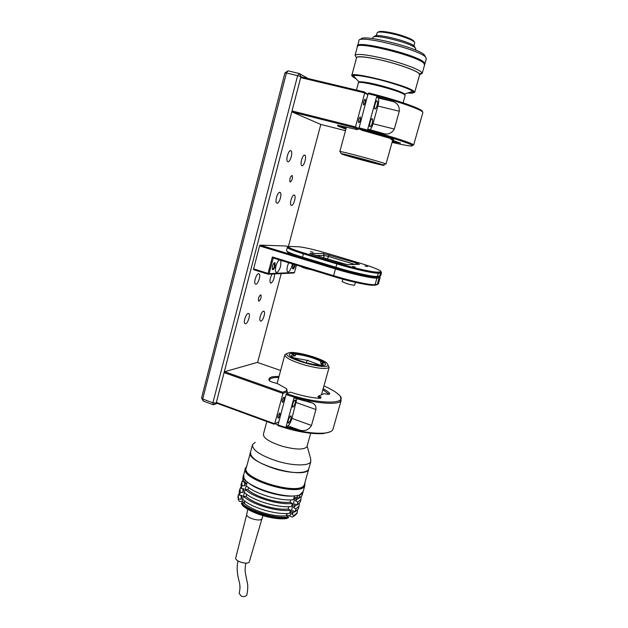 <?xml version="1.0" encoding="UTF-8"?>
<svg xmlns="http://www.w3.org/2000/svg" width="628" height="628" viewBox="0 0 628 628"><rect width="100%" height="100%" fill="white"/><g stroke="black" fill="none" stroke-linecap="round" stroke-linejoin="round"><path stroke-width="0.94" d="M301.927 165.721L301.566 165.478C299.823 163.837 302.759 154.198 304.721 155.132L305.059 155.367C306.794 157.024 303.905 166.561 301.927 165.721M287.875 161.741L287.467 161.459C285.583 159.669 288.637 149.684 290.764 150.689L291.149 150.956C293.017 152.761 290.018 162.644 287.875 161.741M277.042 203.197L276.548 202.899C274.742 201.164 277.757 191.603 279.884 192.317L280.355 192.6C282.145 194.35 279.185 203.817 277.042 203.197M291.439 205.434L291.007 205.175C289.327 203.59 292.224 194.342 294.194 195.01L294.603 195.261C296.267 196.862 293.417 206.015 291.439 205.434M255.871 284.217L255.219 283.919C253.563 282.302 256.499 273.478 258.634 273.659L259.262 273.957C260.903 275.582 258.022 284.319 255.871 284.217M260.879 321.136L260.235 320.884C258.76 319.456 261.538 311.19 263.517 311.158L264.137 311.402C265.613 312.846 262.873 321.026 260.879 321.136M245.532 323.805L244.802 323.522C243.217 321.968 246.113 313.458 248.248 313.411L248.947 313.694C250.525 315.256 247.675 323.671 245.532 323.805M274.444 273.918C274.522 278.283 273.345 281.36 270.919 283.134L270.346 282.867C269.522 280.488 270.15 277.537 272.222 274.02M290.254 182.018L290.003 181.861C289.5 178.988 290.152 176.876 291.965 175.518L292.208 175.675C292.719 178.533 292.067 180.652 290.254 182.018M258.971 301.11L258.579 300.938C258.155 298.449 258.83 296.432 260.604 294.893L260.981 295.058C261.405 297.539 260.738 299.556 258.971 301.11M201.588 397.885L203.166 401.017L202.695 399.047L201.588 397.885L284.939 72.903L286.415 72.974L288.009 70.831L284.939 72.903M202.695 399.047L286.415 72.974L297.617 75.65L212.908 402.791L202.695 399.047M308.16 78.539L299.195 73.492L297.617 75.65L300.914 76.718L216.15 403.223L213.355 404.762L217.241 403.372M367.804 94.836L364.742 92.905L300.686 77.597L301.204 76.883L299.195 73.492L288.009 70.831M203.166 401.017L213.355 404.762L212.908 402.791L216.503 403.105L274.02 424.175L274.695 423.806L216.354 402.446L216.503 403.105M257.59 362.505L281.203 273.604M288.346 246.686L320.822 124.422M372.255 118.747L372.42 118.904C373.472 120.176 371.234 127.586 370.057 126.746L369.884 126.589C368.824 125.325 371.077 117.86 372.255 118.747M377.161 100.88L377.31 101.029C378.378 102.317 376.125 109.869 374.947 108.934L374.798 108.785C373.723 107.506 375.999 99.899 377.161 100.88M376.619 96.838L392.728 101.461C397.383 102.984 399.565 106.234 399.29 111.219L394.313 129.038C391.456 133.78 387.335 135.122 381.95 133.065L367.757 129.132L376.619 96.838L378.276 97.999C378.998 99.483 378.865 102.16 377.883 106.03L399.29 111.219M369.986 129.737C371.093 128.858 372.106 126.856 373.008 123.732L377.883 106.03M422.762 112.922L422.887 112.491C423.233 109.986 394.902 100.15 368.11 93.721L358.831 128.771C381.903 134.612 407.376 142.462 411.607 144.942C414.598 146.928 408.074 146.073 392.053 142.391M358.824 127.767C382.381 133.717 408.388 141.747 412.675 144.291L413.648 145.021L412.361 145.413M392.249 141.685L400.46 143.066L394.635 141.096L390.757 139.141L393.654 139.62L391.896 138.843L361.971 130.286L358.831 128.771M395.891 141.449L392.5 140.79M422.267 111.706C424.544 109.641 396.048 99.546 368.597 92.968L368.11 93.721M391.189 139.235L390.961 138.537M345.486 130.679L320.563 124.352L292.099 111.957L354.663 127.719L355.487 126.919L292.028 110.952L292.099 111.957M338.806 125.404L346.146 128.245M357.607 129.258L357.34 129.619L337.589 125.231L337.762 126.024L345.902 129.14M354.663 127.719L357.991 129.313L357.167 129.533M357.991 129.313L358.918 128.819M358.831 128.536L355.487 126.919L364.742 92.905L364.389 91.963L367.906 94.483M357.952 129.305L357.34 129.619M301.204 76.883L364.389 91.963M292.028 110.952L300.686 77.597M360.299 116.926C360.794 119.406 360.268 121.361 358.706 122.774C358.203 120.293 358.737 118.347 360.299 116.926M365.151 99.13C365.629 101.697 365.096 103.659 363.541 105.017C363.062 102.45 363.596 100.496 365.151 99.13M290.583 415.924L291.078 416.042C291.282 418.625 290.458 420.964 288.621 423.068L288.119 422.95C287.922 420.36 288.739 418.012 290.583 415.924M294.972 399.973L295.443 400.107C295.655 402.729 294.838 405.084 292.993 407.164L292.507 407.03C292.303 404.385 293.119 402.038 294.972 399.973M286.062 426.742L293.967 397.916L312.414 403.011C315.17 404.322 316.339 406.497 315.923 409.55L311.48 425.462C308.772 429.984 304.8 431.53 299.564 430.109L286.062 426.742L287.86 425.839C289.382 424.756 290.733 422.267 291.918 418.381L296.871 398.741M340.525 397.029L341.137 400.468C339.206 405.994 310.648 403.168 286.054 394.533L277.851 425.572C296 431.664 311.19 434.333 323.428 433.579L330.195 431.797M277.764 424.921C296.29 431.146 311.802 433.877 324.284 433.116C329.025 432.629 331.882 431.467 332.864 429.638L333.178 428.508M322.878 389.69L328.813 394.149L329.786 393.552L329.001 394.384L323.875 393.701L319.055 395.876L321.12 397.249L320.413 398.325L319.377 398.325C310.679 397.681 301.008 395.601 290.364 392.092L286.572 393.607C318.796 404.974 351.28 404.636 338.257 394.219C335.274 391.566 330.501 388.795 323.938 385.914M323.161 388.685C326.379 390.435 328.593 392.06 329.786 393.552M320.021 398.34L320.147 397.893L320.413 398.325M318.215 398.238L318.608 396.833L317.925 396.456L319.055 395.876M321.12 397.249L320.147 397.893L318.608 396.833L319.432 396.08M286.054 394.533L286.572 393.607M280.63 370.481L257.347 362.419L224.651 371.713L282.702 392.249L286.713 390.679L286.682 388.811L277.191 383.48L273.274 382.46C270.864 381.675 269.467 380.929 269.067 380.23C268.266 377.499 271.579 376.251 279.005 376.494M269.514 380.749L269.655 379.579C270.582 378.064 273.604 377.373 278.73 377.499M278.565 421.977L274.695 423.806L282.953 393.442L224.102 372.6L224.651 371.713M274.02 424.175L278.557 422.008M286.533 390.31L287.02 389.941L286.784 390.789M286.902 393.473L287.389 391.691L286.713 390.679M287.02 389.941L286.478 388.889M287.389 391.691L282.953 393.442L282.702 392.249M216.354 402.446L224.102 372.6M279.617 413.004C280.402 414.174 279.931 415.917 278.188 418.232C277.395 417.07 277.866 415.328 279.617 413.004M283.942 397.108C284.719 398.34 284.241 400.099 282.514 402.367C281.729 401.135 282.208 399.384 283.942 397.108M307.445 360.401L294.83 358.062M318.985 364.727L307.971 360.55C307.838 359.656 307.218 360.417 306.126 362.858M309.29 356.107C320.178 359.428 325.626 362.27 325.626 364.617C323.428 366.289 316.74 365.653 305.569 362.694C294.603 359.31 289.17 356.484 289.288 354.208C291.588 352.536 298.261 353.171 309.29 356.107M328.044 365.213C327.031 370.599 282.396 357.819 286.957 353.47L289.775 352.528C297.923 351.609 322.007 358.494 326.96 363.172L328.044 365.213M328.083 365.072L329.135 367.341C326.466 369.405 318.325 368.636 304.706 365.041C291.345 360.912 284.751 357.45 284.908 354.671L286.337 353.815M275.056 423.688L277.772 424.983L275.056 423.688M304.046 362.246L304.133 362.097C295.537 359.279 291.353 356.971 291.573 355.181L293.755 354.396L291.274 353.36M325.037 363.023L322.36 362.568L323.169 364.232C321.536 365.614 316.261 365.206 307.351 363.015L307.265 363.165M322.125 363.416L320.594 363.157L321.929 364.114L322.36 362.568M320.594 363.157L321.026 361.618L323.883 362.105M293.103 353.313L295.639 354.365C302.343 354.514 316.01 358.407 321.026 361.618M293.755 354.396L293.339 355.935L295.215 355.903L293.535 355.205M295.639 354.365L295.215 355.903M255.219 442.316L252.589 444.475C251.867 449.915 260.275 455.535 277.827 461.329C293.551 466.055 309.141 466.047 310.821 461.611L310.617 458.605L307.131 446.006M252.354 445.37L250.58 451.964C249.811 457.553 258.186 463.244 275.708 469.053C291.4 473.787 306.998 473.677 308.709 469.116L308.976 468.182L308.709 469.116C305.286 480.53 243.711 462.294 250.58 451.964L250.713 451.705M266.822 421.537L263.446 434.019C262.975 437.92 269.286 442.01 282.38 446.28C295.796 449.774 303.976 449.938 306.919 446.767L307.1 446.123M250.329 452.882L246.404 467.483C239.386 478.41 300.749 496.67 304.344 484.651L304.619 483.67M245.258 468.959L243.829 474.281C236.568 485.742 299.313 504.449 303.065 491.865L303.355 490.837M304.91 482.767L304.839 485.546C301.165 497.878 238.326 479.18 245.524 467.962L246.663 466.518M304.753 483.34L304.588 484.502C302.201 497.384 237.973 478.348 246.349 467.31L246.529 467.036M239.009 493.914L238.232 495.107L238.475 499.001L241.16 499.244L242.165 495.531L239.48 495.28L239.221 491.434L239.731 489.542M239.48 495.28L240.281 492.297L242.965 492.556L243.97 488.835L241.285 488.568L242.086 485.585L241.796 481.833L242.628 480.616M240.281 492.297L240.014 488.482L240.814 487.273M296.455 504.826L293.645 507.62L295.937 508.845L295.097 511.828L292.805 510.595L291.769 514.316L294.053 515.549L293.841 516.295L292.153 517.087L286.572 514.717M298.347 498.098L295.529 500.909L297.829 502.117L296.981 505.108L294.689 503.892L293.645 507.62M297.264 512.542L296.989 513.461L293.841 516.295M290.466 510.234L289.626 513.241C276.555 515.211 251.098 507.612 242.596 499.236L243.405 496.238C251.93 504.559 277.403 512.158 290.466 510.234L288.166 508.994C276.344 510.556 253.979 503.884 246.113 496.489L243.405 496.238M246.702 494.322L246.113 496.489M288.166 508.994L288.817 506.67M292.365 503.452L291.525 506.466C278.463 508.335 252.966 500.736 244.425 492.478L245.234 489.463C253.798 497.682 279.311 505.273 292.365 503.452L290.058 502.227C278.243 503.695 255.839 497.031 247.942 489.73L245.234 489.463L246.262 485.703M248.539 487.516L247.942 489.73M290.058 502.227L290.717 499.864M294.477 495.9L293.425 499.684C280.378 501.442 254.842 493.851 246.255 485.695L247.275 481.919C255.886 490.013 281.438 497.604 294.477 495.9L294.242 495.782M286.533 518.469L288.37 517.739L288.574 516.993L286.282 515.745L286.918 513.461M303.23 491.434L299.933 494.629L298.873 498.381L297.201 497.494M302.272 494.683L301.974 495.728L298.873 498.381M296.338 498.012L295.529 500.909M301.142 496.913L300.938 499.425L297.829 502.117M300.404 501.325L300.106 502.392L296.981 505.108M299.289 503.57L299.061 506.082L295.937 508.845M298.536 507.95L298.229 509.033L295.097 511.828M294.563 511.537L291.769 514.316M294.053 515.549L297.193 512.723L297.444 510.203M242.965 492.556L242.926 488.733M241.285 488.568L241.003 484.792L241.521 482.869M242.086 485.585L244.771 485.852L244.582 482.594M244.771 485.852L245.47 483.262M244.944 482.649L246.71 483.992L244.739 482.014L243.091 481.841L242.793 478.136L243.515 475.443M243.091 481.841L244.096 478.096L243.633 474.846M244.582 502.149L239.37 501.364L238.279 499.739L238.475 499.001M238.279 499.739L237.965 496.01M241.16 499.244L241.121 495.437M286.674 518.547L286.305 518.587C273.894 520.259 250.8 513.327 242.644 505.516L242.557 505.375M288.37 517.739L287.797 517.81C274.711 519.568 250.266 512.228 241.678 504.009L242.486 505.367M286.282 515.745C274.444 517.394 252.111 510.721 244.292 503.232L241.584 502.989C250.062 511.42 275.496 519.018 288.574 516.993M241.584 502.989L241.388 503.735M244.865 501.105L244.292 503.232M238.122 561.032C235.955 567.571 237.981 577.917 239.488 582.548C240.092 587.345 240.312 586.748 239.237 593.413L241.019 595.909C243.107 597.008 245.03 596.788 246.773 595.265L246.812 595.085M246.718 514.481L235.783 557.719C234.095 561.142 248.146 565.341 249.332 561.762L249.426 561.448M262.049 518.524L261.939 518.775C260.534 522.158 245.273 517.645 246.757 514.293L247.777 509.23M293.888 498.012L296.722 497.855M297.256 497.352L293.92 497.918M344.325 154.778C349.812 156.867 383.135 165.729 381.392 164.63L380.764 164.34C376.141 162.464 341.334 153.201 343.485 154.41L344.325 154.778M341.985 154.166L341.271 153.679C343.563 153.664 378.645 163.115 383.174 164.976L383.221 164.991C390.616 167.755 349.011 156.819 341.985 154.166M339.827 151.615L340.093 151.544C342.519 151.458 380.435 161.663 385.254 163.704L385.992 164.057L384.854 164.002M405.115 95.676L404.542 94.695C399.534 90.361 356.209 79.489 358.36 83.069L356.469 90.071M414.119 41.84C414.935 40.074 402.878 35.199 391.66 32.837C383.551 31.18 379.053 30.968 378.158 32.193M414.645 43.12L414.731 42.806C415.053 40.875 402.65 35.945 391.197 33.535C382.248 31.714 377.53 31.549 377.051 33.025L376.313 35.741M358.698 82.653L359.004 81.907C361.155 81.452 366.744 82.252 375.756 84.325C390.192 87.904 399.84 91.115 404.699 93.949L405.036 95.142M368.212 83.485L364.099 82.064M356.115 78.79C353.949 77.723 352.795 76.883 352.669 76.286L353.219 75.666C355.943 74.991 363.212 75.988 375.018 78.673C391.15 82.386 409.409 88.556 412.784 91.35L413.616 92.34C413.671 93.172 411.709 93.384 407.721 92.983M400.68 91.924L396.401 91.084M378.81 163.68L367.035 160.878L347.37 155.1M346.358 154.904L345.596 154.7M382.02 164.567L381.439 164.481M344.403 154.488L347.331 155.257M353.572 77.323L351.759 75.666C348.768 70.595 407.58 85.298 413.93 91.28L414.723 92.245L412.211 93.125M356.61 57.47L351.853 75.313M408.553 92.716C413.365 93.062 414.833 92.504 412.941 91.044C410.681 88.838 393.921 82.904 379.218 79.309C365.496 75.792 351.994 73.955 352.755 75.941L352.85 75.596M354.035 77.244L355.432 78.06M365.873 82.323L371.093 84.058M393.623 90.134L399.016 91.256M356.398 58.42L356.288 57.478C358.141 55.994 365.959 56.755 379.752 59.746C397.995 63.805 418.248 71.129 419.818 74.112L419.465 75.391M356.288 57.478L355.079 55.256C357.01 53.663 365.245 54.44 379.791 57.58C397.783 61.575 418.012 68.703 421.435 72.142L422.22 73.311L420.014 74.497M355.087 55.248L357.301 46.99C354.388 40.365 417.541 55.774 423.908 63.35L424.544 65.077M415.76 49.212L415.32 47.956C411.018 42.759 371.368 33.206 372.977 37.719L372.742 38.591M414.888 47.178L414.386 46.26C410.28 41.299 372.867 32.35 374.712 36.73M356.469 58.145C355.087 55.602 369.013 57.03 383.535 60.681C398.913 64.315 416.757 70.862 419.025 73.46L419.543 75.125M425.203 56.371L424.473 55.036C418.515 47.579 359.114 33.096 361.092 39.493M426.263 58.977L425.651 57.172C419.347 49.329 356.1 33.983 358.941 40.875L357.67 45.632M424.638 64.37L424.928 63.703L424.159 62.462C417.801 54.856 354.632 39.454 357.536 46.119L357.583 46.339M310.452 251.695L313.121 252.26L310.452 251.695M364.994 266.044L367.537 266.586L364.994 266.044M352.52 266.445L355.205 267.01L352.52 266.445M341.444 263.234L347.708 264.639L359.428 264.341L356.209 262.944L323.169 253.484L309.894 253.531L341.444 263.234M315.554 255.447L324.229 255.502L328.209 256.405L355.04 264.451M323.601 257.865L346.797 264.545M288.37 246.694L286.062 245.995L260.102 245.116L335.941 268.117C352.677 273.235 372.333 277.537 376.4 277.042L379.642 276.289L378.558 276.87L374.877 277.042C368.942 276.807 351.06 272.733 335.941 268.117L302.594 258.006L302.539 257.166L303.434 253.83L336.844 263.909L335.909 267.285L302.539 257.166C294.634 254.748 289.532 252.849 287.224 251.467L286.501 250.517L287.365 247.259L288.448 247.047M337.33 263.061L303.944 252.998C290.717 248.853 286.03 246.678 289.869 246.466L298.496 246.757C304.659 247.369 314.204 249.559 327.141 253.327L358.36 262.661C369.547 266.036 376.8 268.69 380.128 270.629C381.384 271.437 381.329 271.885 379.948 271.979L377.797 272.105C373.754 272.513 354.09 268.148 337.33 263.061L336.844 263.909C354.043 269.137 374.225 273.604 378.362 273.172L380.505 273.039L379.579 276.296L375.866 276.453C369.798 276.21 351.437 272.018 335.909 267.285L335.446 268.965C352.622 274.224 372.804 278.628 376.965 278.102L380.136 277.631L379.555 276.603M380.898 271.775L381.518 272.78L380.505 273.039L379.948 271.979M380.686 275.723L378.558 276.87L379.116 277.921L377.263 284.429L378.394 283.77M302.594 258.006C294.972 255.667 290.034 253.822 287.797 252.48L287.224 251.467L287.797 252.48M303.944 252.998L303.434 253.83C292.499 250.454 287.145 248.264 287.365 247.259M288.817 247.361L288.535 248.429M296.047 251.459L299.964 251.757M296.997 251.475L296.549 250.619M300.71 266.437C302.492 267.575 306.04 268.658 311.347 269.695M342.849 279.201L342.174 281.634L346.554 283.558C350.966 284.837 353.658 285.371 354.624 285.143L354.639 285.073M279.303 259.874C277.953 260.926 276.83 263.006 275.935 266.123C275.221 269.051 275.213 271.061 275.912 272.152C277.49 272.992 279.083 270.951 280.677 266.013L280.936 260.377M269.404 270.126L268.902 270.142M288.668 262.747L287.553 265.84C286.847 268.698 286.823 270.652 287.483 271.689C288.951 272.458 290.45 270.472 291.981 265.73L292.381 263.886M275.15 266.146C274.122 269.2 273.18 270.26 272.332 269.318L272.481 266.209C273.251 263.729 274.083 262.543 274.986 262.637L275.15 266.146M274.303 262.771L274.507 265.982C273.855 268.109 273.125 269.208 272.317 269.263M295.27 264.765L295.074 265.66C294.124 268.494 293.276 269.498 292.53 268.698L293.245 264.145M294.665 264.584L294.469 265.511C293.865 267.457 293.213 268.494 292.499 268.603M324.338 257.959L345.11 264.207M303.567 253.61C301.778 252.888 301.895 252.699 303.913 253.037M260.102 245.116L259.568 245.933L335.446 268.965L333.594 275.7C348.964 280.441 367.192 284.531 373.393 284.696L377.263 284.429L376.243 285.002L377.365 284.421M376.243 285.002L374.076 285.238L375.097 284.665L376.965 278.102L376.4 277.042L377.428 276.461L378.362 273.172L377.797 272.105M333.625 276.524L273.227 258.014L272.371 256.954L333.594 275.7L333.625 276.524C348.595 281.148 366.344 285.128 372.404 285.269L374.076 285.238M272.269 257.347L272.678 257.331M273.227 258.014L269.122 273.627L294.461 272.489L296.44 265.126M272.371 256.954L268.046 273.408L253.602 268.886L253.704 269.695L268.14 274.208L269.122 273.627M268.046 273.408L268.14 274.208L293.543 273.031L294.461 272.489M259.568 245.933L253.602 268.886M390.883 100.825L378.032 97.748M373.008 123.732L394.313 129.038M296.275 402.564L315.923 409.55M291.918 418.381L311.48 425.462M287.86 425.839L299.564 430.109M294.925 498.122L289.948 515.894M244.433 492.485L243.421 496.238M242.604 499.244L241.968 501.599M246.733 483.898L244.771 481.896L245.344 479.761M310.028 253.304L310.232 253.704M323.585 257.865L324.229 255.502L323.169 253.484M329.135 254.835L327.565 258.76M355.362 264.443L356.209 262.944M358.101 264.372L358.305 263.627M260.518 294.909L260.981 295.058M291.69 175.534L292.208 175.675M248.146 313.427L248.947 313.694M263.43 311.174L264.137 311.402M258.422 273.698L259.262 273.957M293.818 195.041L294.603 195.261M279.46 192.349L280.355 192.6M290.23 150.712L291.149 150.956M304.258 155.155L305.059 155.367M371.87 118.771L372.42 118.904M376.761 100.896L377.31 101.029M392.728 101.461L378.276 97.999M411.607 144.942L412.675 144.291M413.648 145.021L422.887 112.491M338.782 125.396L337.762 126.024M359.758 121.754L360.605 118.653M364.585 104.036L365.441 100.912M290.662 415.893L291.078 416.042M295.011 399.958L295.443 400.107M312.414 403.011L307.956 401.433M323.428 433.579L324.284 433.116M332.864 429.638L341.137 400.468M269.467 380.27L269.655 379.579M279.358 416.623L280.112 413.852M283.675 400.79L284.437 398.003M284.782 355.118L277.121 383.465M329.135 367.341L321.45 394.792M310.687 433.281L306.919 446.767M310.821 461.611L304.344 484.651M304.839 485.546L303.065 491.865M301.974 495.728L303.018 492.014M298.308 498.083L298.182 498.538M300.106 502.392L300.938 499.425M298.229 509.033L299.061 506.082M296.989 513.461L297.193 512.723M286.305 518.587L287.797 517.81M242.644 505.516L241.678 504.009M249.332 561.762L261.978 518.697M261.939 518.775L263.006 515.706M245.854 563.128C244.685 569.926 245.14 572.006 245.744 574.958L247.691 584.66C247.942 587.494 247.636 591.027 246.773 595.265M297.86 495.178L297.225 497.455M341.271 153.679L340.093 151.544M339.842 151.544L346.389 127.351M385.992 164.057L392.688 140.115M403.121 102.811L405.186 95.425M383.221 164.991L385.309 163.727M413.891 45.828L414.731 42.806M359.004 81.907L353.219 75.666M404.699 93.949L412.784 91.35M414.723 92.245L419.747 74.387M415.854 48.866L415.516 50.083M424.685 64.582L422.22 73.311M419.818 74.112L422 72.77M426.412 58.451L424.928 63.703M381.518 272.78L380.599 276.014M374.877 277.042L375.866 276.453M355.401 282.372L354.624 285.143M268.941 269.977L269.993 270.307M269.396 268.258L270.448 268.588M378.299 284.099L380.136 277.631M372.404 285.269L373.393 284.696M271.076 261.876L272.128 262.198M274.35 262.794L274.986 262.637"/></g></svg>

